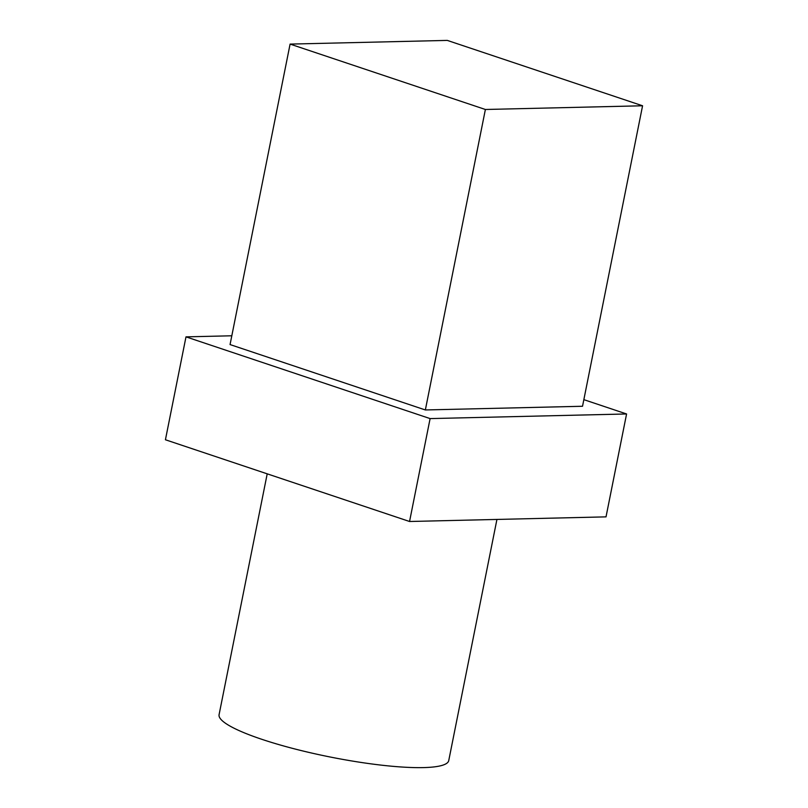 <?xml version="1.0" encoding="UTF-8"?>
<svg xmlns="http://www.w3.org/2000/svg" width="808" height="808" viewBox="0 0 808 808"><rect width="100%" height="100%" fill="white"/><g stroke="black" fill="none" stroke-linecap="round" stroke-linejoin="round"><path stroke-width="1.21" d="M583.851 399.657L626.584 413.969L430.109 418.594L185.992 336.865L231.805 335.785M430.109 418.594L409.555 521.493L606.02 516.867L626.584 413.969M409.555 521.493L165.428 439.764L185.992 336.865M496.93 519.443L448.743 760.58A117.109 19.735 -168.7 0 1 423.422 767.6A117.109 19.735 -168.7 0 1 293.9 748.723A117.109 19.735 -168.7 0 1 219.079 714.686L267.206 473.841M485.386 109.484L425.351 409.959L230.058 344.572L290.092 44.097L485.386 109.484L642.572 105.777L447.279 40.4L290.092 44.097M425.351 409.959L582.528 406.262L642.572 105.777"/></g></svg>
